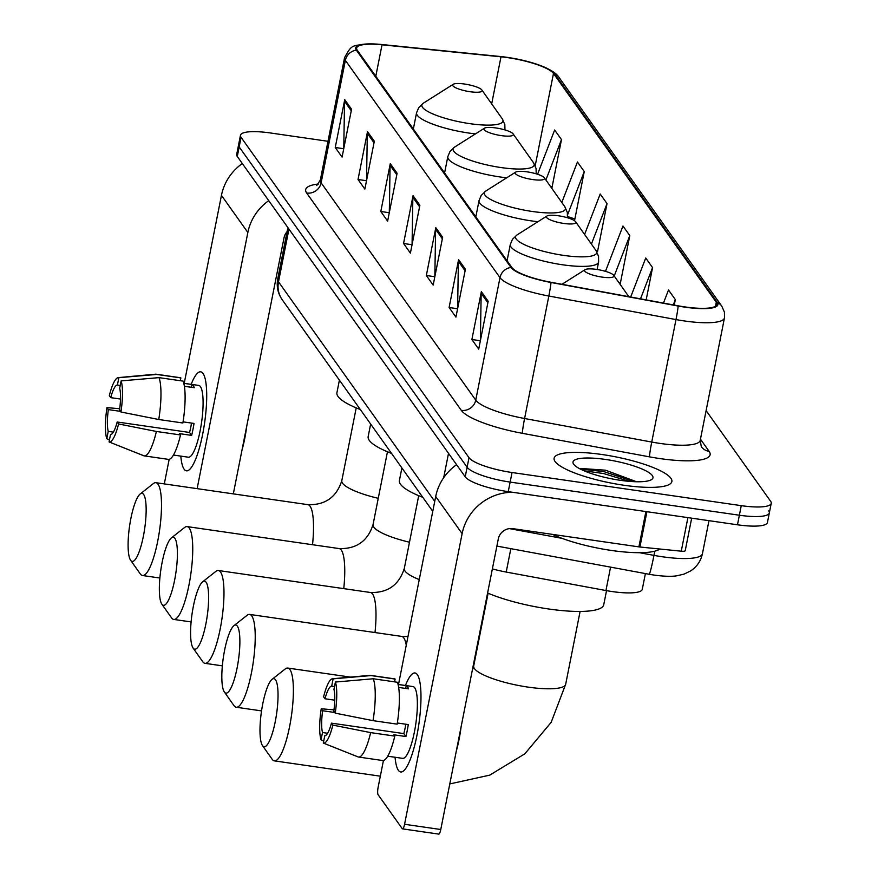 <?xml version="1.0" encoding="UTF-8"?>
<svg xmlns="http://www.w3.org/2000/svg" width="878" height="878" viewBox="0 0 878 878"><rect width="100%" height="100%" fill="white"/><g stroke="black" fill="none" stroke-linecap="round" stroke-linejoin="round"><path stroke-width="1.32" d="M645.396 573.586L642.29 589.27A37.513 8.308 -168.8 0 1 605.941 590.532L506.211 572.061A37.513 8.308 -168.8 0 1 492.371 568.889M327.999 141.292L270.435 132.973A37.513 8.308 11.2 0 0 240.473 135.289L236.687 154.418A37.513 8.308 11.2 0 0 237.29 156.471L465.219 476.82A37.513 8.308 11.2 0 0 508.241 491.658L737.476 524.792A37.513 8.308 11.2 0 0 767.438 522.476L769.337 512.906A37.513 8.308 11.2 0 0 768.733 510.853M238.575 144.848A37.513 8.308 11.2 0 0 239.178 146.911L467.118 467.25A37.513 8.308 11.2 0 0 510.14 482.088L739.364 515.221A37.513 8.308 11.2 0 0 769.337 512.906A37.513 8.308 11.2 0 1 739.364 515.221L510.14 482.088A37.513 8.308 11.2 0 1 467.118 467.25L239.178 146.911A37.513 8.308 11.2 0 1 238.575 144.848M602.056 454.519A60.022 13.302 11.2 0 0 554.106 458.228A60.022 13.302 11.2 0 0 623.918 485.249A60.022 13.302 11.2 0 0 671.868 481.539A60.022 13.302 11.2 0 0 602.056 454.519A60.022 13.302 11.2 0 0 554.106 458.228A60.022 13.302 11.2 0 0 623.918 485.249A60.022 13.302 11.2 0 0 671.868 481.539A60.022 13.302 11.2 0 0 602.056 454.519M507.583 57.63A40.015 8.868 -168.8 0 1 553.48 73.456L716.283 302.273A40.015 8.868 -168.8 0 1 716.931 304.457A40.015 8.868 -168.8 0 1 678.156 305.807L551 282.266A40.015 8.868 -168.8 0 1 511.918 267.57L357.302 50.255A40.015 8.868 -168.8 0 1 356.655 48.07A40.015 8.868 -168.8 0 1 382.029 44.789L500.987 56.818A40.015 8.868 -168.8 0 1 507.583 57.63M507.396 57.377A41.014 9.087 11.2 0 0 500.647 56.543L381.678 44.504A41.014 9.087 11.2 0 0 372.052 43.9A41.014 9.087 11.2 0 0 356.336 50.123L510.952 267.428A41.014 9.087 11.2 0 0 551.011 282.486L678.167 306.038A41.014 9.087 11.2 0 0 717.249 302.416L554.446 73.587A41.014 9.087 11.2 0 0 541.474 65.927A41.014 9.087 11.2 0 0 507.396 57.377M551.538 186.773L552.01 187.442L561.481 139.591L554.655 129.999L537.577 174.261M574.311 218.776L574.783 219.445L584.254 171.594L577.428 162.002L561.81 202.478M597.073 250.779L597.556 251.448L607.027 203.597L600.19 194.005L584.594 234.437M619.846 282.782L620.318 283.451L629.789 235.6L622.963 226.008L605.699 270.764L606.281 271.587M240.473 135.289A37.513 8.308 11.2 0 0 241.077 137.341L469.006 457.69A37.513 8.308 11.2 0 0 512.039 472.518L741.262 505.651A37.513 8.308 11.2 0 0 771.224 503.335A37.513 8.308 11.2 0 0 770.621 501.283L706.11 410.608M465.406 269.261L455.934 317.112L449.108 307.509L458.579 259.658L465.406 269.261M488.179 301.264L478.708 349.115L471.881 339.512L481.353 291.661L488.179 301.264M397.097 173.251L387.626 221.102L380.8 211.499L390.271 163.659L397.097 173.251M374.324 141.248L364.853 189.099L358.026 179.496L367.498 131.656L374.324 141.248M351.562 109.245L342.08 157.096L335.253 147.493L344.725 99.653L351.562 109.245M442.644 237.258L433.172 285.109L426.335 275.505L435.806 227.665L442.644 237.258M419.871 205.254L410.399 253.105L403.562 243.502L413.044 195.662L419.871 205.254M674.249 305.083L675.336 299.607L668.509 290.003L663.461 303.086M646.175 299.881L652.563 267.603L645.736 258L630.689 297.016M403.562 243.502L412.056 244.732M412.067 244.655L412.858 197.341A9.998 9.493 -35.4 0 1 413.044 195.662M426.335 275.505L434.829 276.735M434.84 276.658L435.631 229.345A9.998 9.493 -35.4 0 1 435.806 227.665M335.253 147.493L343.748 148.722M343.759 148.645L344.549 101.332A9.998 9.493 -35.4 0 1 344.725 99.653M358.026 179.496L366.51 180.725M366.532 180.648L367.311 133.335A9.998 9.493 -35.4 0 1 367.498 131.656M380.8 211.499L389.283 212.728M389.294 212.652L390.084 165.338A9.998 9.493 -35.4 0 1 390.271 163.659M471.881 339.512L480.365 340.741M480.376 340.664L481.166 293.351A9.998 9.493 -35.4 0 1 481.353 291.661M449.108 307.509L457.592 308.738M457.614 308.661L458.393 261.348A9.998 9.493 -35.4 0 1 458.579 259.658M629.789 235.6L614.216 275.999M618.76 282.42L620.417 282.968M607.027 203.597L591.41 244.073M595.877 250.384L597.644 250.965M584.254 171.594L567.605 214.737M567.572 216.548L574.87 218.962M561.481 139.591L545.896 179.99M550.44 186.41L552.108 186.959M652.563 267.603L640.512 298.838M675.336 299.607L673.294 304.907M184.106 469.17A50.013 11.14 98.2 0 1 180.802 456.11A50.013 11.14 98.2 0 0 184.106 469.17A50.013 11.14 98.2 0 0 191.371 467.414A50.013 11.14 98.2 0 0 204.596 422.922A50.013 11.14 98.2 0 0 204.508 376.497A50.013 11.14 98.2 0 0 203.048 373.479A50.013 11.14 98.2 0 1 203.707 428.574A50.013 11.14 98.2 0 1 186.421 470.827A50.013 11.14 98.2 0 1 184.106 469.17M191.174 384.334A50.013 11.14 98.2 0 1 203.048 373.479A50.013 11.14 98.2 0 0 200.733 371.822A50.013 11.14 98.2 0 0 191.174 384.334M242.317 163.538A50.013 47.489 144.6 0 0 221.443 195.355L184.215 383.335M268.734 200.667A50.013 47.489 144.6 0 0 247.848 232.483L197.133 488.651M169.169 459.337L164.307 483.91M233.318 493.886L284.044 237.718A12.501 11.875 -35.4 0 1 287.084 231.693M113.339 432.119L108.224 431.372A25.012 5.564 98.2 0 1 108.356 409.598L120.484 411.354M120.495 399.051L110.727 397.635A25.012 5.564 98.2 0 1 117.4 385.047L120.231 385.464M191.152 425.325A25.012 5.564 98.2 0 1 191.415 423.064M183.798 383.269L198.768 385.431A36.261 8.078 98.2 0 1 200.447 386.638A36.261 8.078 98.2 0 1 200.919 426.576A36.261 8.078 98.2 0 1 188.386 457.208L173.427 455.045M183.82 383.335L191.964 384.509A36.261 8.078 98.2 0 1 193.204 385.596A36.261 8.078 98.2 0 1 194.247 387.714L184.402 386.287M191.547 423.075A25.012 5.564 -81.8 0 1 189.56 432.459L117.18 421.989L118.574 423.964L156.394 431.46L180.517 434.95L179.595 433.655L191.656 435.4A36.261 8.078 98.2 0 0 194.027 423.437L183.063 421.857M246.817 425.72A42.517 9.471 98.2 0 1 241.966 450.238M180.308 380.712L180.857 377.913L156.734 374.434L118.859 377.694L117.4 385.047M110.727 397.635L109.322 395.671A32.508 7.243 98.2 0 1 118.212 377.628L155.56 374.193A41.266 9.186 98.2 0 1 156.054 374.204L180.177 377.694A41.266 9.186 98.2 0 1 180.857 377.913M183.14 381.118A41.266 9.186 98.2 0 1 182.887 422.987L158.753 419.508L120.944 412.001L119.551 410.026A25.012 5.564 98.2 0 0 119.671 388.252L121.131 380.898L159.006 377.628L183.14 381.118M180.517 434.95A41.266 9.186 98.2 0 1 168.367 459.37L144.244 455.88A41.266 9.186 98.2 0 1 143.762 455.759A41.266 9.186 98.2 0 1 143.564 455.66L109.048 441.93L110.507 434.577A25.012 5.564 98.2 0 0 117.18 421.989M156.054 374.204A41.266 9.186 98.2 0 1 156.734 374.434M159.006 377.628A41.266 9.186 98.2 0 1 158.753 419.508M156.394 431.46A41.266 9.186 98.2 0 1 144.244 455.88M118.212 377.628A32.508 7.243 98.2 0 1 118.859 377.694M121.131 380.898A32.508 7.243 98.2 0 1 120.944 412.001M118.574 423.964A32.508 7.243 98.2 0 1 109.048 441.93M108.224 431.372L106.776 438.737L109.465 439.812M106.776 438.737A32.508 7.243 98.2 0 1 106.962 407.633L108.356 409.598M119.715 408.72L106.962 407.633M191.964 384.509L191.415 387.297M189.56 432.459L191.656 435.4M130.613 560.252A34.385 7.661 -81.8 0 0 143.388 536.162A34.385 7.661 -81.8 0 0 143.641 494.468A34.385 7.661 -81.8 0 0 140.184 493.974A34.385 7.661 -81.8 0 0 129.549 526.262A34.385 7.661 -81.8 0 0 130.602 560.241A34.385 7.661 -81.8 0 0 130.613 560.252M140.184 493.974L153.365 483.58A46.885 10.437 98.2 0 1 155.9 482.691A46.885 10.437 98.2 0 1 158.073 484.25A46.885 10.437 98.2 0 1 158.688 535.898A46.885 10.437 98.2 0 1 142.488 575.507A46.885 10.437 98.2 0 1 140.315 573.96A46.885 10.437 98.2 0 1 140.304 573.938A46.885 10.437 98.2 0 1 140.293 573.927L130.602 560.241M470.114 91.729A15.003 3.325 11.2 0 0 481.857 89.984A15.003 3.325 11.2 0 0 464.649 84.047A15.003 3.325 11.2 0 0 453.191 84.299A15.003 3.325 11.2 0 0 470.114 91.729M339.413 380.13L336.922 392.685A68.769 15.233 11.2 0 0 360.331 409.532M161.859 604.163A34.385 7.661 -81.8 0 0 174.634 580.062A34.385 7.661 -81.8 0 0 174.887 538.368A34.385 7.661 -81.8 0 0 171.429 537.885A34.385 7.661 -81.8 0 0 160.795 570.173A34.385 7.661 -81.8 0 0 161.848 604.152A34.385 7.661 -81.8 0 0 161.859 604.163M171.429 537.885L184.599 527.491A46.885 10.437 98.2 0 1 187.146 526.602A46.885 10.437 98.2 0 1 189.319 528.161A46.885 10.437 98.2 0 1 189.933 579.798A46.885 10.437 98.2 0 1 173.723 619.418A46.885 10.437 98.2 0 1 171.55 617.86A46.885 10.437 98.2 0 1 171.539 617.849A46.885 10.437 98.2 0 1 171.528 617.838L161.848 604.152M501.349 135.629A15.003 3.325 11.2 0 0 513.103 133.884A15.003 3.325 11.2 0 0 495.894 127.947A15.003 3.325 11.2 0 0 484.436 128.21A15.003 3.325 11.2 0 0 501.349 135.629M370.648 424.03L368.156 436.596A68.769 15.233 11.2 0 0 391.566 453.432M193.094 648.063A34.385 7.661 -81.8 0 0 205.869 623.973A34.385 7.661 -81.8 0 0 206.121 582.279A34.385 7.661 -81.8 0 0 202.664 581.796A34.385 7.661 -81.8 0 0 192.03 614.073A34.385 7.661 -81.8 0 0 193.094 648.052A34.385 7.661 -81.8 0 0 193.094 648.063L202.785 661.76A46.885 10.437 98.2 0 1 202.774 661.738A46.885 10.437 98.2 0 0 202.796 661.771A46.885 10.437 98.2 0 0 204.969 663.329A46.885 10.437 98.2 0 0 221.168 623.709A46.885 10.437 98.2 0 0 220.554 572.061A46.885 10.437 98.2 0 0 218.381 570.513A46.885 10.437 98.2 0 0 215.845 571.391L202.664 581.796M532.595 179.54A15.003 3.325 11.2 0 0 544.349 177.795A15.003 3.325 11.2 0 0 527.129 171.858A15.003 3.325 11.2 0 0 515.671 172.121A15.003 3.325 11.2 0 0 532.595 179.54M401.894 467.941L399.402 480.507A68.769 15.233 11.2 0 0 422.812 497.343M224.34 691.974A34.385 7.661 -81.8 0 0 237.115 667.884A34.385 7.661 -81.8 0 0 237.367 626.19A34.385 7.661 -81.8 0 0 233.91 625.696A34.385 7.661 -81.8 0 0 223.275 657.984A34.385 7.661 -81.8 0 0 224.329 691.963A34.385 7.661 -81.8 0 0 224.34 691.974L234.02 705.66A46.885 10.437 98.2 0 1 234.009 705.649M233.91 625.696L247.091 615.302A46.885 10.437 98.2 0 1 249.626 614.413A46.885 10.437 98.2 0 1 251.799 615.972A46.885 10.437 98.2 0 1 252.414 667.62A46.885 10.437 98.2 0 1 236.204 707.229A46.885 10.437 98.2 0 1 234.031 705.682A46.885 10.437 98.2 0 1 234.02 705.66M563.841 223.451A15.003 3.325 11.2 0 0 575.584 221.706A15.003 3.325 11.2 0 0 558.375 215.768A15.003 3.325 11.2 0 0 546.917 216.032A15.003 3.325 11.2 0 0 563.841 223.451M262.5 745.609A34.385 7.661 -81.8 0 0 275.275 721.518A34.385 7.661 -81.8 0 0 275.527 679.824A34.385 7.661 -81.8 0 0 272.07 679.331A34.385 7.661 -81.8 0 0 261.435 711.619A34.385 7.661 -81.8 0 0 262.489 745.598A34.385 7.661 -81.8 0 0 262.5 745.609M272.07 679.331L285.251 668.937A46.885 10.437 98.2 0 1 287.786 668.059A46.885 10.437 98.2 0 1 289.959 669.607A46.885 10.437 98.2 0 1 290.574 721.255A46.885 10.437 98.2 0 1 274.375 760.864A46.885 10.437 98.2 0 1 272.202 759.316A46.885 10.437 98.2 0 1 272.191 759.305A46.885 10.437 98.2 0 1 272.18 759.283L262.489 745.598M602.001 277.086A15.003 3.325 11.2 0 0 613.744 275.341A15.003 3.325 11.2 0 0 596.535 269.403A15.003 3.325 11.2 0 0 585.077 269.667A15.003 3.325 11.2 0 0 602.001 277.086M487.597 593.012A68.769 15.233 11.2 0 0 548.794 609.003A68.769 15.233 11.2 0 0 603.735 604.766L606.533 590.642M398.371 770.313A50.013 11.14 98.2 0 1 395.067 757.264A50.013 11.14 98.2 0 0 398.371 770.313A50.013 11.14 98.2 0 0 405.636 768.568A50.013 11.14 98.2 0 0 418.872 724.065A50.013 11.14 98.2 0 0 418.784 677.64A50.013 11.14 98.2 0 0 417.324 674.622A50.013 11.14 98.2 0 1 417.983 729.717A50.013 11.14 98.2 0 1 400.697 771.971A50.013 11.14 98.2 0 1 398.371 770.313M405.449 685.488A50.013 11.14 98.2 0 1 417.324 674.622A50.013 11.14 98.2 0 0 415.009 672.965A50.013 11.14 98.2 0 0 405.449 685.488M456.582 464.681A50.013 47.489 144.6 0 0 435.707 496.509L398.491 684.478M512.39 492.251A50.013 47.489 144.6 0 0 462.124 533.626L404.571 824.277L440.767 829.512L498.32 538.862A12.501 11.875 -35.4 0 1 512.752 528.644L638.899 546.873L645.901 511.556M383.445 760.48L378.155 787.16A6.256 1.394 -81.8 0 0 378.111 794.733L402.245 828.656A6.256 1.394 -81.8 0 0 402.541 828.865A6.256 1.394 -81.8 0 0 404.571 824.277M440.767 829.512A6.256 1.394 98.2 0 1 438.737 834.1L402.541 828.865M685.125 550.33A6.256 1.383 -168.8 0 1 685.224 550.671A6.256 1.383 -168.8 0 1 681.262 551.186L639.93 547.005A6.256 1.383 -168.8 0 1 638.899 546.873M327.604 733.262L322.5 732.526A25.012 5.564 98.2 0 1 322.632 710.741L334.759 712.497M334.759 700.194L325.003 698.778A25.012 5.564 98.2 0 1 331.675 686.201L334.496 686.607M405.427 726.468A25.012 5.564 98.2 0 1 405.68 724.207M398.074 684.423L413.033 686.585A36.261 8.078 98.2 0 1 414.712 687.781A36.261 8.078 98.2 0 1 415.195 727.719A36.261 8.078 98.2 0 1 402.662 758.362L387.703 756.199M398.085 684.478L406.24 685.652A36.261 8.078 98.2 0 1 407.48 686.739A36.261 8.078 98.2 0 1 408.511 688.857L398.667 687.43M405.812 724.229A25.012 5.564 -81.8 0 1 403.836 733.602L331.445 723.143L332.85 725.107L370.659 732.614L394.793 736.104L393.871 734.798L405.932 736.543A36.261 8.078 98.2 0 0 408.303 724.58L397.339 723M461.093 726.863A42.517 9.471 98.2 0 1 456.242 751.381M394.584 681.855L395.133 679.067L370.999 675.577L333.124 678.837L331.675 686.201M325.003 698.778L323.598 696.814A32.508 7.243 98.2 0 1 332.488 678.771L369.825 675.347A41.266 9.186 98.2 0 1 370.318 675.358L394.452 678.837A41.266 9.186 98.2 0 1 395.133 679.067M397.405 682.261A41.266 9.186 98.2 0 1 397.152 724.141L373.029 720.651L335.22 713.145L333.816 711.18A25.012 5.564 98.2 0 0 333.947 689.395L335.407 682.041L373.282 678.771L397.405 682.261M394.793 736.104A41.266 9.186 98.2 0 1 382.643 760.524L358.509 757.034A41.266 9.186 98.2 0 1 358.037 756.902A41.266 9.186 98.2 0 1 357.829 756.803L323.324 743.073L324.772 735.72A25.012 5.564 98.2 0 0 331.445 723.143M370.318 675.358A41.266 9.186 98.2 0 1 370.999 675.577M373.282 678.771A41.266 9.186 98.2 0 1 373.029 720.651M370.659 732.614A41.266 9.186 98.2 0 1 358.509 757.034M332.488 678.771A32.508 7.243 98.2 0 1 333.124 678.837M335.407 682.041A32.508 7.243 98.2 0 1 335.22 713.145M332.85 725.107A32.508 7.243 98.2 0 1 323.324 743.073M322.5 732.526L321.041 739.88L323.741 740.955M321.041 739.88A32.508 7.243 98.2 0 1 321.227 708.776L322.632 710.741M333.991 709.863L321.227 708.776M406.24 685.652L405.68 688.451M403.836 733.602L405.932 736.543M552.492 534.384A62.525 13.85 11.2 0 0 611.582 550.473A62.525 13.85 11.2 0 0 659.839 549.024M605.568 459.446A40.761 9.032 11.2 0 0 573.652 464.188A40.761 9.032 11.2 0 0 620.406 480.321A40.761 9.032 11.2 0 0 651.531 479.607A40.761 9.032 11.2 0 0 605.568 459.446M636.528 481.748L605.502 470.191L580.391 468.435M584.024 470.795L603.68 473.56L629.142 481.331M580.062 468.929L604.053 471.662L634.498 481.682M510.842 548.662L506.211 572.061M610.572 567.133L605.941 590.532M639.48 552.701L653.967 555.379A50.013 11.085 11.2 0 0 662.484 556.784A50.013 11.085 11.2 0 0 702.433 553.7L708.974 520.676M654.79 551.186L653.967 555.379A25.012 1.361 100.5 0 1 649.116 574.267L496.882 546.083M237.29 156.471L241.077 137.341M737.476 524.792L741.262 505.651M508.241 491.658L512.039 472.518M465.219 476.82L469.006 457.69M432.766 511.347L282.255 299.804C277.887 293.537 276.372 286.634 277.7 279.083A50.013 11.085 11.2 0 0 278.502 281.816L288.95 229.081M509.427 528.611L562.063 538.357M443.686 477.72L448.515 453.333M282.255 299.804A25.012 23.739 -35.4 0 1 278.502 281.816L434.742 501.393M553.48 73.456L535.207 165.744M700.457 439.176L709.106 451.336A12.501 11.875 -35.4 0 1 701.292 446.628L700.216 440.372A50.013 11.085 11.2 0 1 660.267 443.456A50.013 11.085 11.2 0 1 651.739 442.051A12.501 0.68 -79.5 0 0 649.522 456.856L522.366 433.315A62.525 13.85 -168.8 0 1 461.312 410.355L306.685 193.039A62.525 13.85 -168.8 0 1 318.527 183.996M709.106 451.336A62.525 13.85 -168.8 0 1 660.168 458.612A62.525 13.85 -168.8 0 1 649.522 456.856M510.952 267.428A12.501 11.875 144.6 0 0 499.988 277.657L345.372 60.341A12.501 11.875 -35.4 0 1 356.336 50.123M551.011 282.486A12.501 0.68 100.5 0 1 548.838 296.029A50.013 11.085 -168.8 0 1 499.988 277.657L475.744 400.138A50.013 11.085 11.2 0 0 524.594 418.51L651.739 442.051L675.994 319.57L548.838 296.029L524.594 418.51A12.501 0.68 -79.5 0 0 522.366 433.315M306.685 193.039A12.501 11.875 -35.4 0 0 321.118 182.822L345.372 60.341A50.013 11.085 -168.8 0 1 344.571 57.608L320.316 180.089A50.013 11.085 11.2 0 0 321.118 182.822L475.744 400.138A12.501 11.875 -35.4 0 1 461.312 410.355M678.167 306.038A12.501 0.68 100.5 0 1 675.994 319.57A50.013 11.085 -168.8 0 0 724.471 317.891L724.449 312.184L721.793 306.159L558.979 77.341A12.501 11.875 144.6 0 0 554.446 73.587M717.249 302.416A12.501 11.875 -35.4 0 1 721.793 306.159M716.283 302.273L715.504 306.246M500.987 56.818L491.68 103.856M382.029 44.789L375.795 76.254M419.574 206.78L412.858 197.341M396.801 174.777L390.084 165.338M374.028 142.774L367.311 133.335M351.255 110.771L344.549 101.332M442.336 238.783L435.631 229.345M465.11 270.786L458.393 261.348M487.883 302.778L481.166 293.351M247.848 232.483L221.443 195.355M312.524 544.722A46.885 10.437 -81.8 0 0 310.088 506.222A46.885 10.437 -81.8 0 0 307.915 504.663C325.233 505.19 336.526 497.189 341.805 480.661A46.885 10.393 -168.8 0 0 342.563 483.229A46.885 10.393 -168.8 0 0 378.242 498.331M413.34 129.033L416.556 112.801L418.74 107.599L423.295 103.22A41.354 9.164 11.2 0 0 469.917 123.666A41.354 9.164 11.2 0 0 502.293 118.87L481.857 89.984M416.556 112.801A45.019 9.976 11.2 0 0 468.918 133.061A45.019 9.976 11.2 0 0 475.459 133.895M343.759 588.633A46.885 10.437 -81.8 0 0 341.333 550.133A46.885 10.437 -81.8 0 0 339.16 548.574C356.468 549.101 367.772 541.1 373.051 524.572A46.885 10.393 -168.8 0 0 373.808 527.14A46.885 10.393 -168.8 0 0 409.488 542.231M444.586 172.933L447.802 156.712L449.975 151.499L454.53 147.131A41.354 9.164 11.2 0 0 501.162 167.577A41.354 9.164 11.2 0 0 533.539 162.77L513.103 133.884M447.802 156.712A45.019 9.976 11.2 0 0 500.153 176.972A45.019 9.976 11.2 0 0 506.705 177.795M375.005 632.544A46.885 10.437 -81.8 0 0 372.568 594.033A46.885 10.437 -81.8 0 0 370.395 592.485C387.714 593.012 399.007 585.011 404.286 568.483A46.885 10.393 -168.8 0 0 405.043 571.051A46.885 10.393 -168.8 0 0 419.256 579.579M475.832 216.844L479.037 200.612L481.221 195.41L485.775 191.042A41.354 9.164 11.2 0 0 532.408 211.488A41.354 9.164 11.2 0 0 564.784 206.681L544.349 177.795M479.037 200.612A45.019 9.976 11.2 0 0 531.399 220.883A45.019 9.976 11.2 0 0 537.94 221.706M406.273 645.176A46.885 10.437 -81.8 0 0 403.814 637.944A46.885 10.437 -81.8 0 0 401.641 636.396L407.974 636.561M507.067 260.755L510.283 244.523L512.456 239.321L517.01 234.942A41.354 9.164 11.2 0 0 563.643 255.388A41.354 9.164 11.2 0 0 596.019 250.592L575.584 221.706M510.283 244.523A45.019 9.976 11.2 0 0 562.633 264.794A45.019 9.976 11.2 0 0 598.598 262.006L598.566 256.365L596.019 250.592M580.106 611.45L565.684 684.236A46.885 10.393 -168.8 0 1 528.227 687.134A46.885 10.393 -168.8 0 1 474.449 668.597A46.885 10.393 -168.8 0 1 473.692 666.029L472.101 671.231M462.124 533.626L435.707 496.509M646.921 511.698L639.93 547.005M681.262 551.186L687.902 517.625M702.433 553.7C700.831 561.031 696.912 566.76 690.679 570.898L684.061 574.102L677.07 575.749C672.131 576.648 664.558 576.451 654.351 575.134L649.116 574.267M277.7 279.083L287.896 227.6M372.052 43.9C351.101 45.645 352.221 44.043 344.571 57.608M541.474 65.927C550.769 69.669 556.608 73.467 558.979 77.341M771.224 503.335L769.337 512.906M724.471 317.891L700.216 440.372M320.316 180.089L316.738 185.576M121.702 446.979L143.762 455.759M159.862 578.02L142.488 575.507M504.938 129.922L504.839 124.643L502.293 118.87M453.191 84.299L423.295 103.22M307.915 504.663L155.9 482.691M356.216 407.875L341.805 480.661M191.108 621.931L173.723 619.418M536.184 173.833L536.085 168.554L533.539 162.77M484.436 128.21L454.53 147.131M339.16 548.574L187.146 526.602M387.461 451.775L373.051 524.572M222.343 665.842L204.969 663.329M567.418 217.733L567.331 212.465L564.784 206.681M515.671 172.121L485.775 191.042M370.395 592.485L218.381 570.513M418.707 495.686L404.286 568.483M261.545 710.895L236.204 707.229M597.117 269.491L598.598 262.006M546.917 216.032L517.01 234.942M401.641 636.396L249.626 614.413M380.328 776.185L274.375 760.864M613.744 275.341L628.846 296.676M585.077 269.667L561.964 284.296M398.568 684.072L397.964 683.984M350.498 677.114L287.786 668.059M565.684 684.236L551.154 722.353L524.846 753.807L489.759 775.131L449.788 783.933M488.113 593.232L473.692 666.029M685.224 550.671L691.666 518.174M335.967 748.122L358.037 756.902"/></g></svg>
